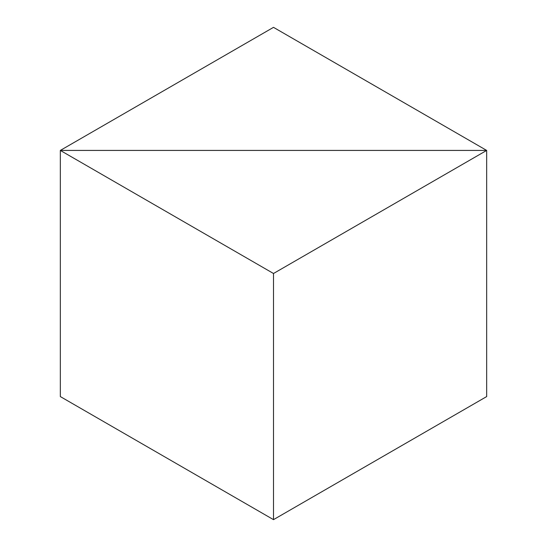 <?xml version="1.0" encoding="UTF-8"?>
<svg xmlns="http://www.w3.org/2000/svg" width="547" height="547" viewBox="0 0 547 547"><rect width="100%" height="100%" fill="white"/><g stroke="black" fill="none" stroke-linecap="round" stroke-linejoin="round"><path stroke-width="0.82" d="M60.327 396.575L60.327 150.425L486.673 150.425L486.673 396.575L486.673 150.425L273.5 27.35L60.327 150.425L60.327 396.575L60.327 150.425L486.673 150.425L273.5 27.35L60.327 150.425L60.327 396.575L273.5 519.65L273.5 273.5L486.673 150.425L486.673 396.575L273.5 519.65L60.327 396.575M486.673 396.575L486.673 150.425L60.327 150.425L273.5 273.5L273.5 519.65L486.673 396.575M273.5 273.5L60.327 150.425L486.673 150.425L273.5 273.5"/></g></svg>
